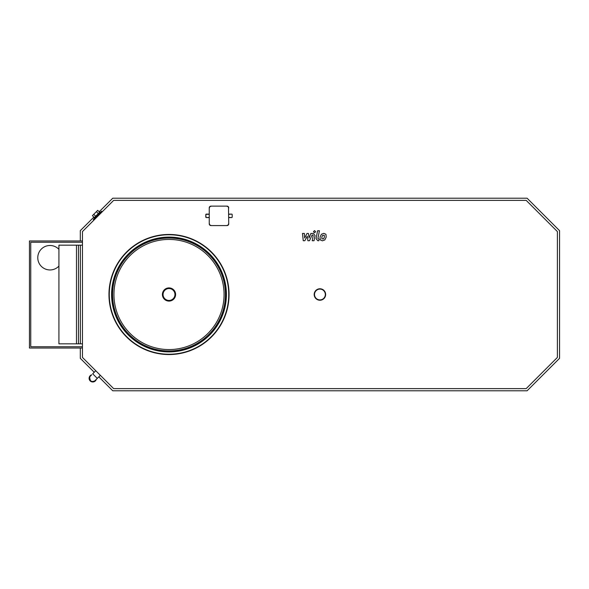 <?xml version="1.0" encoding="UTF-8"?>
<svg xmlns="http://www.w3.org/2000/svg" width="589" height="589" viewBox="0 0 589 589"><rect width="100%" height="100%" fill="white"/><g stroke="black" fill="none" stroke-linecap="round" stroke-linejoin="round"><path stroke-width="0.88" d="M95.757 370.731L92.701 373.794L97.288 378.381L94.696 380.921C92.583 381.753 91.177 381.65 90.478 380.597A3.247 3.247 0 0 0 95.072 380.597M96.294 379.375A3.681 3.681 0 0 1 90.176 380.906A3.681 3.681 0 0 1 91.707 374.788L90.478 376.01A3.247 3.247 0 0 0 90.478 380.597C89.226 378.896 89.226 377.365 90.478 376.01L90.478 376.01C91.428 375.981 88.483 375.186 90.478 380.597M112.462 294.5A56.544 56.544 0 0 0 197.278 343.468A56.544 56.544 0 0 0 197.278 245.532A56.544 56.544 0 0 0 112.462 294.5M112.212 294.5A56.794 56.794 0 0 0 197.403 343.689A56.794 56.794 0 0 0 197.403 245.311A56.794 56.794 0 0 0 112.212 294.5M108.965 294.5A60.041 60.041 0 0 0 199.03 346.501A60.041 60.041 0 0 0 199.03 242.499A60.041 60.041 0 0 0 108.965 294.5M113.942 294.5A55.064 55.064 0 0 0 169.006 349.564A55.064 55.064 0 0 0 224.07 294.5A55.064 55.064 0 0 0 169.006 239.436A55.064 55.064 0 0 0 113.942 294.5M162.409 294.5A6.597 6.597 0 0 0 172.305 300.213A6.597 6.597 0 0 0 172.305 288.787A6.597 6.597 0 0 0 162.409 294.5A6.597 6.597 0 0 0 172.305 300.213A6.597 6.597 0 0 0 172.305 288.787A6.597 6.597 0 0 0 162.409 294.5A6.597 6.597 0 0 0 172.305 300.213A6.597 6.597 0 0 0 172.305 288.787A6.597 6.597 0 0 0 162.409 294.5M82.46 343.829L58.922 343.829L58.922 245.171L82.46 245.171M80.347 343.829L80.347 245.171M78.462 343.829L78.462 245.171M76.474 343.829L76.474 245.171M82.46 348.047L29.45 348.047L29.45 240.953L82.46 240.953M82.46 346.752L30.746 346.752L30.746 242.248L82.46 242.248M58.922 266.081A12.222 12.222 0 0 1 37.777 257.717A12.222 12.222 0 0 1 58.922 249.353M226.993 206.113A1.73 1.73 0 0 1 228.723 207.843A1.73 1.73 0 0 0 226.993 206.113L210.98 206.113A1.73 1.73 0 0 0 209.25 207.843L209.25 223.857A1.73 1.73 0 0 0 210.98 225.587L226.993 225.587A1.73 1.73 0 0 0 228.723 223.857A1.73 1.73 0 0 1 226.993 225.587L210.98 225.587A1.73 1.73 0 0 1 209.25 223.857L209.25 207.843A1.73 1.73 0 0 1 210.98 206.113L226.993 206.113M228.723 223.857L228.51 207.843L228.723 223.857M228.723 217.584L231.646 217.584A0.537 0.537 0 0 0 232.184 217.039L232.184 214.661A0.537 0.537 0 0 0 231.646 214.116L228.723 214.116M209.25 214.116L206.327 214.116A0.537 0.537 0 0 0 205.789 214.661L205.789 217.039A0.537 0.537 0 0 0 206.327 217.584L209.25 217.584M228.723 214.337L231.646 214.116A0.537 0.537 0 0 1 232.184 214.661L232.184 217.039A0.537 0.537 0 0 1 231.646 217.584L228.723 217.363M82.46 357.435L82.46 231.565L113.648 200.378L526.198 200.378L557.385 231.565L557.385 357.435L526.198 388.622L113.648 388.622L82.46 357.435M94.336 217.555L92.421 215.64L97.722 210.339L99.629 212.254M98.311 213.579L96.397 211.665M95.661 216.229L93.747 214.315M100.424 212.379L99.968 211.922L93.997 217.886L94.461 218.342M102.228 211.797L101.617 211.186L93.268 219.542L93.879 220.153M99.173 211.797L112.749 198.213L527.096 198.213L559.55 230.674L559.55 358.326L527.096 390.787L112.749 390.787L98.819 376.85M94.225 372.263L80.295 358.326L80.295 348.047M80.295 240.953L80.295 230.674L93.872 217.091M314.187 294.5A5.735 5.735 0 0 0 322.787 299.462A5.735 5.735 0 0 0 322.787 289.538A5.735 5.735 0 0 0 314.187 294.5M314.511 294.5A5.411 5.411 0 0 1 322.625 289.817A5.411 5.411 0 0 1 322.625 299.183A5.411 5.411 0 0 1 314.511 294.5M304.837 240.739L307.252 236.16L307.892 240.739L309.483 240.739L312.104 234.982L312.671 234.982L313.193 235.637L312.207 240.746L314.033 240.746L315.034 235.519L313.304 233.435L310.889 233.443L309.063 237.956L308.437 233.443L307.016 233.443L304.653 237.956L304.358 233.443L302.474 233.443L303.247 240.739L304.837 240.739M324.303 235.32L322.61 235.32L321.844 237.087L321.918 238.862L323.611 238.862L324.377 237.087L324.303 235.32M321.403 234.253L320.026 237.087L320.298 239.929L322.374 240.827L324.819 239.929L326.203 237.087L325.923 234.253L323.832 233.354L321.403 234.253M317.604 230.763L316.072 238.655L317.795 240.739L318.826 240.739L319.128 239.2L317.913 238.545L319.422 230.763L317.604 230.763M314.541 232.817L315.645 231.713L314.541 230.608L313.436 231.713L314.541 232.817M111.873 294.5A57.133 57.133 0 0 0 197.573 343.983A57.133 57.133 0 0 0 197.573 245.017A57.133 57.133 0 0 0 111.873 294.5M111.593 294.5A57.413 57.413 0 0 0 197.713 344.219A57.413 57.413 0 0 0 197.713 244.781A57.413 57.413 0 0 0 111.593 294.5M109.274 294.5A59.739 59.739 0 0 0 198.876 346.236A59.739 59.739 0 0 0 198.876 242.764A59.739 59.739 0 0 0 109.274 294.5M112.565 294.5A56.441 56.441 0 0 0 197.227 343.38A56.441 56.441 0 0 0 197.227 245.62A56.441 56.441 0 0 0 112.565 294.5M163.057 294.5A5.949 5.949 0 0 0 171.981 299.654A5.949 5.949 0 0 0 171.981 289.346A5.949 5.949 0 0 0 163.057 294.5M210.98 225.373A1.517 1.517 0 0 1 209.47 223.857M209.47 207.843A1.517 1.517 0 0 1 210.98 206.327M226.993 206.327A1.517 1.517 0 0 1 228.51 207.843M228.51 223.857A1.517 1.517 0 0 1 226.993 225.373M209.25 217.363L206.327 217.584M206.327 217.363L205.789 217.039M206.003 217.039L205.789 214.661M206.003 214.661L206.327 214.116M206.327 214.337L209.25 214.337M100.351 375.318L97.288 378.381"/></g></svg>
